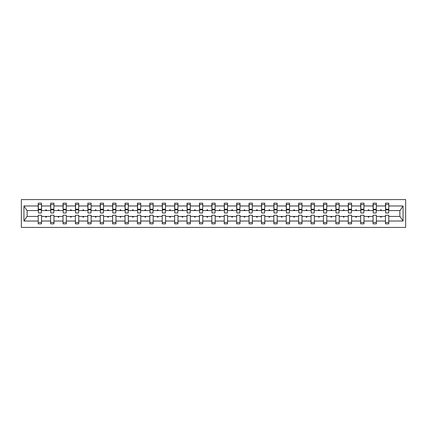 <?xml version="1.0" encoding="UTF-8"?>
<svg xmlns="http://www.w3.org/2000/svg" width="427" height="427" viewBox="0 0 427 427"><rect width="100%" height="100%" fill="white"/><g stroke="black" fill="none" stroke-linecap="round" stroke-linejoin="round"><path stroke-width="0.64" d="M21.35 227.415L405.65 227.415L405.65 199.585L21.35 199.585L21.35 227.415M388.639 211.749L388.794 210.559L400.008 210.559L403.056 205.969L403.056 221.031L388.794 221.031L388.794 215.251L385.458 215.251L385.458 216.441L376.395 216.441L376.395 215.251L373.054 215.251L373.054 216.441L363.991 216.441L363.991 215.251L360.655 215.251L360.655 216.441L351.592 216.441L351.592 215.251L348.251 215.251L348.251 216.441L339.187 216.441L339.187 215.251L335.852 215.251L335.852 216.441L326.788 216.441L326.788 215.251L323.447 215.251L323.447 216.441L314.384 216.441L314.384 215.251L311.048 215.251L311.048 216.441L301.985 216.441L301.985 215.251L298.644 215.251L298.644 216.441L289.581 216.441L289.581 215.251L286.239 215.251L286.239 216.441L277.176 216.441L277.176 215.251L273.84 215.251L273.84 216.441L264.777 216.441L264.777 215.251L261.436 215.251L261.436 216.441L252.373 216.441L252.373 215.251L249.037 215.251L249.037 216.441L239.974 216.441L239.974 215.251L236.633 215.251L236.633 216.441L227.57 216.441L227.57 215.251L224.234 215.251L224.234 216.441L215.171 216.441L215.171 215.251L211.829 215.251L211.829 216.441L202.766 216.441L202.766 215.251L199.43 215.251L199.43 216.441L190.367 216.441L190.367 215.251L187.026 215.251L187.026 216.441L177.963 216.441L177.963 215.251L174.627 215.251L174.627 216.441L165.564 216.441L165.564 215.251L162.223 215.251L162.223 216.441L153.16 216.441L153.16 215.251L149.824 215.251L149.824 216.441L140.761 216.441L140.761 215.251L137.419 215.251L137.419 216.441L128.356 216.441L128.356 215.251L125.015 215.251L125.015 216.441L115.952 216.441L115.952 215.251L112.616 215.251L112.616 216.441L103.553 216.441L103.553 215.251L100.212 215.251L100.212 216.441L91.148 216.441L91.148 215.251L87.813 215.251L87.813 216.441L78.749 216.441L78.749 215.251L75.408 215.251L75.408 216.441L66.345 216.441L66.345 215.251L63.009 215.251L63.009 216.441L53.946 216.441L53.946 215.251L50.605 215.251L50.605 216.441L41.542 216.441L41.542 223.833L38.206 223.833L38.206 216.441L26.992 216.441L23.944 221.031L23.944 205.969L26.992 210.559L38.206 210.559L38.206 205.969L23.944 205.969M388.794 221.031L388.794 223.833L385.458 223.833L385.458 216.441M388.794 210.559L388.794 203.167L385.458 203.167L385.458 205.969L376.395 205.969L376.235 211.749M385.618 211.749L385.458 205.969M385.458 221.031L376.395 221.031L376.395 223.833L373.054 223.833L373.054 216.441M376.395 205.969L376.395 203.167L373.054 203.167L373.054 205.969L363.991 205.969L363.831 211.749M373.214 211.749L373.054 205.969M373.054 221.031L363.991 221.031L363.991 223.833L360.655 223.833L360.655 216.441M363.991 205.969L363.991 203.167L360.655 203.167L360.655 205.969L351.592 205.969L351.432 211.749M360.815 211.749L360.655 205.969M360.655 221.031L351.592 221.031L351.592 223.833L348.251 223.833L348.251 216.441M351.592 205.969L351.592 203.167L348.251 203.167L348.251 205.969L339.187 205.969L339.027 211.749M348.411 211.749L348.251 205.969M348.251 221.031L339.187 221.031L339.187 223.833L335.852 223.833L335.852 216.441M339.187 205.969L339.187 203.167L335.852 203.167L335.852 205.969L326.788 205.969L326.628 211.749M336.006 211.749L335.852 205.969M335.852 221.031L326.788 221.031L326.788 223.833L323.447 223.833L323.447 216.441M326.788 205.969L326.788 203.167L323.447 203.167L323.447 205.969L314.384 205.969L314.224 211.749M323.607 211.749L323.447 205.969M323.447 221.031L314.384 221.031L314.384 223.833L311.048 223.833L311.048 216.441M314.384 205.969L314.384 203.167L311.048 203.167L311.048 205.969L301.985 205.969L301.825 211.749M311.203 211.749L311.048 205.969M311.048 221.031L301.985 221.031L301.985 223.833L298.644 223.833L298.644 216.441M301.985 205.969L301.985 203.167L298.644 203.167L298.644 205.969L289.581 205.969L289.421 211.749M298.804 211.749L298.644 205.969M298.644 221.031L289.581 221.031L289.581 223.833L286.239 223.833L286.239 216.441M289.581 205.969L289.581 203.167L286.239 203.167L286.239 205.969L277.176 205.969L277.022 211.749M286.4 211.749L286.239 205.969M286.239 221.031L277.176 221.031L277.176 223.833L273.84 223.833L273.84 216.441M277.176 205.969L277.176 203.167L273.84 203.167L273.84 205.969L264.777 205.969L264.617 211.749M274.001 211.749L273.84 205.969M273.84 221.031L264.777 221.031L264.777 223.833L261.436 223.833L261.436 216.441M264.777 205.969L264.777 203.167L261.436 203.167L261.436 205.969L252.373 205.969L252.218 211.749M261.596 211.749L261.436 205.969M261.436 221.031L252.373 221.031L252.373 223.833L249.037 223.833L249.037 216.441M252.373 205.969L252.373 203.167L249.037 203.167L249.037 205.969L239.974 205.969L239.814 211.749M249.197 211.749L249.037 205.969M249.037 221.031L239.974 221.031L239.974 223.833L236.633 223.833L236.633 216.441M239.974 205.969L239.974 203.167L236.633 203.167L236.633 205.969L227.57 205.969L227.415 211.749M236.793 211.749L236.633 205.969M236.633 221.031L227.57 221.031L227.57 223.833L224.234 223.833L224.234 216.441M227.57 205.969L227.57 203.167L224.234 203.167L224.234 205.969L215.171 205.969L215.011 211.749M224.394 211.749L224.234 205.969M224.234 221.031L215.171 221.031L215.171 223.833L211.829 223.833L211.829 216.441M215.171 205.969L215.171 203.167L211.829 203.167L211.829 205.969L202.766 205.969L202.606 211.749M211.989 211.749L211.829 205.969M211.829 221.031L202.766 221.031L202.766 223.833L199.43 223.833L199.43 216.441M202.766 205.969L202.766 203.167L199.43 203.167L199.43 205.969L190.367 205.969L190.207 211.749M199.585 211.749L199.43 205.969M199.43 221.031L190.367 221.031L190.367 223.833L187.026 223.833L187.026 216.441M190.367 205.969L190.367 203.167L187.026 203.167L187.026 205.969L177.963 205.969L177.803 211.749M187.186 211.749L187.026 205.969M187.026 221.031L177.963 221.031L177.963 223.833L174.627 223.833L174.627 216.441M177.963 205.969L177.963 203.167L174.627 203.167L174.627 205.969L165.564 205.969L165.404 211.749M174.782 211.749L174.627 205.969M174.627 221.031L165.564 221.031L165.564 223.833L162.223 223.833L162.223 216.441M165.564 205.969L165.564 203.167L162.223 203.167L162.223 205.969L153.16 205.969L152.999 211.749M162.383 211.749L162.223 205.969M162.223 221.031L153.16 221.031L153.16 223.833L149.824 223.833L149.824 216.441M153.16 205.969L153.16 203.167L149.824 203.167L149.824 205.969L140.761 205.969L140.6 211.749M149.978 211.749L149.824 205.969M149.824 221.031L140.761 221.031L140.761 223.833L137.419 223.833L137.419 216.441M140.761 205.969L140.761 203.167L137.419 203.167L137.419 205.969L128.356 205.969L128.196 211.749M137.579 211.749L137.419 205.969M137.419 221.031L128.356 221.031L128.356 223.833L125.015 223.833L125.015 216.441M128.356 205.969L128.356 203.167L125.015 203.167L125.015 205.969L115.952 205.969L115.797 211.749M125.175 211.749L125.015 205.969M125.015 221.031L115.952 221.031L115.952 223.833L112.616 223.833L112.616 216.441M115.952 205.969L115.952 203.167L112.616 203.167L112.616 205.969L103.553 205.969L103.393 211.749M112.776 211.749L112.616 205.969M112.616 221.031L103.553 221.031L103.553 223.833L100.212 223.833L100.212 216.441M103.553 205.969L103.553 203.167L100.212 203.167L100.212 205.969L91.148 205.969L90.994 211.749M100.372 211.749L100.212 205.969M100.212 221.031L91.148 221.031L91.148 223.833L87.813 223.833L87.813 216.441M91.148 205.969L91.148 203.167L87.813 203.167L87.813 205.969L78.749 205.969L78.589 211.749M87.973 211.749L87.813 205.969M87.813 221.031L78.749 221.031L78.749 223.833L75.408 223.833L75.408 216.441M78.749 205.969L78.749 203.167L75.408 203.167L75.408 205.969L66.345 205.969L66.185 211.749M75.568 211.749L75.408 205.969M75.408 221.031L66.345 221.031L66.345 223.833L63.009 223.833L63.009 216.441M66.345 205.969L66.345 203.167L63.009 203.167L63.009 205.969L53.946 205.969L53.786 211.749M63.169 211.749L63.009 205.969M63.009 221.031L53.946 221.031L53.946 223.833L50.605 223.833L50.605 216.441M53.946 205.969L53.946 203.167L50.605 203.167L50.605 205.969L41.542 205.969L41.542 203.167L38.206 203.167L38.206 205.969M50.765 211.749L50.605 205.969M41.542 216.441L41.542 215.251L38.206 215.251L38.206 216.441M38.206 210.559L38.361 211.749M376.395 221.031L376.395 216.441M363.991 221.031L363.991 216.441M351.592 221.031L351.592 216.441M339.187 221.031L339.187 216.441M326.788 221.031L326.788 216.441M314.384 221.031L314.384 216.441M301.985 221.031L301.985 216.441M289.581 221.031L289.581 216.441M277.176 221.031L277.176 216.441M264.777 221.031L264.777 216.441M252.373 221.031L252.373 216.441M239.974 221.031L239.974 216.441M227.57 221.031L227.57 216.441M215.171 221.031L215.171 216.441M202.766 221.031L202.766 216.441M190.367 221.031L190.367 216.441M177.963 221.031L177.963 216.441M165.564 221.031L165.564 216.441M153.16 221.031L153.16 216.441M140.761 221.031L140.761 216.441M128.356 221.031L128.356 216.441M115.952 221.031L115.952 216.441M103.553 221.031L103.553 216.441M91.148 221.031L91.148 216.441M78.749 221.031L78.749 216.441M66.345 221.031L66.345 216.441M53.946 221.031L53.946 216.441M403.056 205.969L388.794 205.969M50.605 221.031L41.542 221.031M38.206 221.031L23.944 221.031M380.436 210.559L381.412 210.559L381.124 209.764L380.729 209.764L380.436 210.559L376.395 210.559M385.458 210.559L381.412 210.559M380.436 216.441L380.729 217.236L381.124 217.236L381.412 216.441M368.037 210.559L369.013 210.559L368.725 209.764L368.325 209.764L368.037 210.559L363.991 210.559M373.054 210.559L369.013 210.559M368.037 216.441L368.325 217.236L368.725 217.236L369.013 216.441M355.632 210.559L356.609 210.559L356.321 209.764L355.921 209.764L355.632 210.559L351.592 210.559M360.655 210.559L356.609 210.559M355.632 216.441L355.921 217.236L356.321 217.236L356.609 216.441M343.233 210.559L344.21 210.559L343.916 209.764L343.522 209.764L343.233 210.559L339.187 210.559M348.251 210.559L344.21 210.559M343.233 216.441L343.522 217.236L343.916 217.236L344.21 216.441M330.829 210.559L331.806 210.559L331.517 209.764L331.117 209.764L330.829 210.559L326.788 210.559M335.852 210.559L331.806 210.559M330.829 216.441L331.117 217.236L331.517 217.236L331.806 216.441M318.43 210.559L319.407 210.559L319.113 209.764L318.718 209.764L318.43 210.559L314.384 210.559M323.447 210.559L319.407 210.559M318.43 216.441L318.718 217.236L319.113 217.236L319.407 216.441M306.026 210.559L307.002 210.559L306.714 209.764L306.314 209.764L306.026 210.559L301.985 210.559M311.048 210.559L307.002 210.559M306.026 216.441L306.314 217.236L306.714 217.236L307.002 216.441M293.627 210.559L294.598 210.559L294.31 209.764L293.915 209.764L293.627 210.559L289.581 210.559M298.644 210.559L294.598 210.559M293.627 216.441L293.915 217.236L294.31 217.236L294.598 216.441M281.222 210.559L282.199 210.559L281.911 209.764L281.51 209.764L281.222 210.559L277.176 210.559M286.239 210.559L282.199 210.559M281.222 216.441L281.51 217.236L281.911 217.236L282.199 216.441M268.818 210.559L269.795 210.559L269.506 209.764L269.111 209.764L268.818 210.559L264.777 210.559M273.84 210.559L269.795 210.559M268.818 216.441L269.111 217.236L269.506 217.236L269.795 216.441M256.419 210.559L257.396 210.559L257.107 209.764L256.707 209.764L256.419 210.559L252.373 210.559M261.436 210.559L257.396 210.559M256.419 216.441L256.707 217.236L257.107 217.236L257.396 216.441M244.014 210.559L244.991 210.559L244.703 209.764L244.308 209.764L244.014 210.559L239.974 210.559M249.037 210.559L244.991 210.559M244.014 216.441L244.308 217.236L244.703 217.236L244.991 216.441M231.615 210.559L232.592 210.559L232.304 209.764L231.904 209.764L231.615 210.559L227.57 210.559M236.633 210.559L232.592 210.559M231.615 216.441L231.904 217.236L232.304 217.236L232.592 216.441M219.211 210.559L220.188 210.559L219.9 209.764L219.505 209.764L219.211 210.559L215.171 210.559M224.234 210.559L220.188 210.559M219.211 216.441L219.505 217.236L219.9 217.236L220.188 216.441M206.812 210.559L207.789 210.559L207.495 209.764L207.1 209.764L206.812 210.559L202.766 210.559M211.829 210.559L207.789 210.559M206.812 216.441L207.1 217.236L207.495 217.236L207.789 216.441M194.408 210.559L195.385 210.559L195.096 209.764L194.696 209.764L194.408 210.559L190.367 210.559M199.43 210.559L195.385 210.559M194.408 216.441L194.696 217.236L195.096 217.236L195.385 216.441M182.009 210.559L182.986 210.559L182.692 209.764L182.297 209.764L182.009 210.559L177.963 210.559M187.026 210.559L182.986 210.559M182.009 216.441L182.297 217.236L182.692 217.236L182.986 216.441M169.604 210.559L170.581 210.559L170.293 209.764L169.893 209.764L169.604 210.559L165.564 210.559M174.627 210.559L170.581 210.559M169.604 216.441L169.893 217.236L170.293 217.236L170.581 216.441M157.205 210.559L158.182 210.559L157.889 209.764L157.494 209.764L157.205 210.559L153.16 210.559M162.223 210.559L158.182 210.559M157.205 216.441L157.494 217.236L157.889 217.236L158.182 216.441M144.801 210.559L145.778 210.559L145.49 209.764L145.089 209.764L144.801 210.559L140.761 210.559M149.824 210.559L145.778 210.559M144.801 216.441L145.089 217.236L145.49 217.236L145.778 216.441M132.402 210.559L133.373 210.559L133.085 209.764L132.69 209.764L132.402 210.559L128.356 210.559M137.419 210.559L133.373 210.559M132.402 216.441L132.69 217.236L133.085 217.236L133.373 216.441M119.998 210.559L120.974 210.559L120.686 209.764L120.286 209.764L119.998 210.559L115.952 210.559M125.015 210.559L120.974 210.559M119.998 216.441L120.286 217.236L120.686 217.236L120.974 216.441M107.593 210.559L108.57 210.559L108.282 209.764L107.887 209.764L107.593 210.559L103.553 210.559M112.616 210.559L108.57 210.559M107.593 216.441L107.887 217.236L108.282 217.236L108.57 216.441M95.194 210.559L96.171 210.559L95.883 209.764L95.483 209.764L95.194 210.559L91.148 210.559M100.212 210.559L96.171 210.559M95.194 216.441L95.483 217.236L95.883 217.236L96.171 216.441M82.79 210.559L83.767 210.559L83.478 209.764L83.084 209.764L82.79 210.559L78.749 210.559M87.813 210.559L83.767 210.559M82.79 216.441L83.084 217.236L83.478 217.236L83.767 216.441M70.391 210.559L71.368 210.559L71.079 209.764L70.679 209.764L70.391 210.559L66.345 210.559M75.408 210.559L71.368 210.559M70.391 216.441L70.679 217.236L71.079 217.236L71.368 216.441M57.987 210.559L58.963 210.559L58.675 209.764L58.275 209.764L57.987 210.559L53.946 210.559M63.009 210.559L58.963 210.559M57.987 216.441L58.275 217.236L58.675 217.236L58.963 216.441M45.588 210.559L46.564 210.559L46.271 209.764L45.876 209.764L45.588 210.559L41.542 210.559L41.542 205.969M50.605 210.559L46.564 210.559M45.588 216.441L45.876 217.236L46.271 217.236L46.564 216.441M41.542 210.559L41.382 211.749M403.056 221.031L400.008 216.441L388.794 216.441M27.152 210.559L27.152 216.441M399.848 216.441L399.848 210.559M41.382 204.554L38.206 204.554L41.542 204.554L41.382 212.982L38.361 212.982L38.361 209.801L41.382 209.801M38.206 222.446L41.542 222.446M53.786 204.554L50.605 204.554L53.946 204.554L53.786 212.982L50.765 212.982L50.765 209.801L53.786 209.801M50.605 222.446L53.946 222.446M66.185 204.554L63.009 204.554L66.345 204.554L66.185 212.982L63.169 212.982L63.169 209.801L66.185 209.801M63.009 222.446L66.345 222.446M78.589 204.554L75.408 204.554L78.749 204.554L78.589 212.982L75.568 212.982L75.568 209.801L78.589 209.801M75.408 222.446L78.749 222.446M90.994 204.554L87.813 204.554L91.148 204.554L90.994 212.982L87.973 212.982L87.973 209.801L90.994 209.801M87.813 222.446L91.148 222.446M103.393 204.554L100.212 204.554L103.553 204.554L103.393 212.982L100.372 212.982L100.372 209.801L103.393 209.801M100.212 222.446L103.553 222.446M115.797 204.554L112.616 204.554L115.952 204.554L115.797 212.982L112.776 212.982L112.776 209.801L115.797 209.801M112.616 222.446L115.952 222.446M128.196 204.554L125.015 204.554L128.356 204.554L128.196 212.982L125.175 212.982L125.175 209.801L128.196 209.801M125.015 222.446L128.356 222.446M140.6 204.554L137.419 204.554L140.761 204.554L140.6 212.982L137.579 212.982L137.579 209.801L140.6 209.801M137.419 222.446L140.761 222.446M152.999 204.554L149.824 204.554L153.16 204.554L152.999 212.982L149.978 212.982L149.978 209.801L152.999 209.801M149.824 222.446L153.16 222.446M165.404 204.554L162.223 204.554L165.564 204.554L165.404 212.982L162.383 212.982L162.383 209.801L165.404 209.801M162.223 222.446L165.564 222.446M177.803 204.554L174.627 204.554L177.963 204.554L177.803 212.982L174.782 212.982L174.782 209.801L177.803 209.801M174.627 222.446L177.963 222.446M190.207 204.554L187.026 204.554L190.367 204.554L190.207 212.982L187.186 212.982L187.186 209.801L190.207 209.801M187.026 222.446L190.367 222.446M202.606 204.554L199.43 204.554L202.766 204.554L202.606 212.982L199.585 212.982L199.585 209.801L202.606 209.801M199.43 222.446L202.766 222.446M215.011 204.554L211.829 204.554L215.171 204.554L215.011 212.982L211.989 212.982L211.989 209.801L215.011 209.801M211.829 222.446L215.171 222.446M227.415 204.554L224.234 204.554L227.57 204.554L227.415 212.982L224.394 212.982L224.394 209.801L227.415 209.801M224.234 222.446L227.57 222.446M239.814 204.554L236.633 204.554L239.974 204.554L239.814 212.982L236.793 212.982L236.793 209.801L239.814 209.801M236.633 222.446L239.974 222.446M252.218 204.554L249.037 204.554L252.373 204.554L252.218 212.982L249.197 212.982L249.197 209.801L252.218 209.801M249.037 222.446L252.373 222.446M264.617 204.554L261.436 204.554L264.777 204.554L264.617 212.982L261.596 212.982L261.596 209.801L264.617 209.801M261.436 222.446L264.777 222.446M277.022 204.554L273.84 204.554L277.176 204.554L277.022 212.982L274.001 212.982L274.001 209.801L277.022 209.801M273.84 222.446L277.176 222.446M289.421 204.554L286.239 204.554L289.581 204.554L289.421 212.982L286.4 212.982L286.4 209.801L289.421 209.801M286.239 222.446L289.581 222.446M301.825 204.554L298.644 204.554L301.985 204.554L301.825 212.982L298.804 212.982L298.804 209.801L301.825 209.801M298.644 222.446L301.985 222.446M314.224 204.554L311.048 204.554L314.384 204.554L314.224 212.982L311.203 212.982L311.203 209.801L314.224 209.801M311.048 222.446L314.384 222.446M326.628 204.554L323.447 204.554L326.788 204.554L326.628 212.982L323.607 212.982L323.607 209.801L326.628 209.801M323.447 222.446L326.788 222.446M339.027 204.554L335.852 204.554L339.187 204.554L339.027 212.982L336.006 212.982L336.006 209.801L339.027 209.801M335.852 222.446L339.187 222.446M351.432 204.554L348.251 204.554L351.592 204.554L351.432 212.982L348.411 212.982L348.411 209.801L351.432 209.801M348.251 222.446L351.592 222.446M363.831 204.554L360.655 204.554L363.991 204.554L363.831 212.982L360.815 212.982L360.815 209.801L363.831 209.801M360.655 222.446L363.991 222.446M376.235 204.554L373.054 204.554L376.395 204.554L376.235 212.982L373.214 212.982L373.214 209.801L376.235 209.801M373.054 222.446L376.395 222.446M388.639 204.554L385.458 204.554L388.794 204.554L388.639 212.982L385.618 212.982L385.618 209.801L388.639 209.801M385.458 222.446L388.794 222.446M38.361 204.554L38.361 209.326L41.382 209.326M38.361 209.801L38.361 209.326M50.765 204.554L50.765 209.326L53.786 209.326M50.765 209.801L50.765 209.326M63.169 204.554L63.169 209.326L66.185 209.326M63.169 209.801L63.169 209.326M75.568 204.554L75.568 209.326L78.589 209.326M75.568 209.801L75.568 209.326M87.973 204.554L87.973 209.326L90.994 209.326M87.973 209.801L87.973 209.326M100.372 204.554L100.372 209.326L103.393 209.326M100.372 209.801L100.372 209.326M112.776 204.554L112.776 209.326L115.797 209.326M112.776 209.801L112.776 209.326M125.175 204.554L125.175 209.326L128.196 209.326M125.175 209.801L125.175 209.326M137.579 204.554L137.579 209.326L140.6 209.326M137.579 209.801L137.579 209.326M149.978 204.554L149.978 209.326L152.999 209.326M149.978 209.801L149.978 209.326M162.383 204.554L162.383 209.326L165.404 209.326M162.383 209.801L162.383 209.326M174.782 204.554L174.782 209.326L177.803 209.326M174.782 209.801L174.782 209.326M187.186 204.554L187.186 209.326L190.207 209.326M187.186 209.801L187.186 209.326M199.585 204.554L199.585 209.326L202.606 209.326M199.585 209.801L199.585 209.326M211.989 204.554L211.989 209.326L215.011 209.326M211.989 209.801L211.989 209.326M224.394 204.554L224.394 209.326L227.415 209.326M224.394 209.801L224.394 209.326M236.793 204.554L236.793 209.326L239.814 209.326M236.793 209.801L236.793 209.326M249.197 204.554L249.197 209.326L252.218 209.326M249.197 209.801L249.197 209.326M261.596 204.554L261.596 209.326L264.617 209.326M261.596 209.801L261.596 209.326M274.001 204.554L274.001 209.326L277.022 209.326M274.001 209.801L274.001 209.326M286.4 204.554L286.4 209.326L289.421 209.326M286.4 209.801L286.4 209.326M298.804 204.554L298.804 209.326L301.825 209.326M298.804 209.801L298.804 209.326M311.203 204.554L311.203 209.326L314.224 209.326M311.203 209.801L311.203 209.326M323.607 204.554L323.607 209.326L326.628 209.326M323.607 209.801L323.607 209.326M336.006 204.554L336.006 209.326L339.027 209.326M336.006 209.801L336.006 209.326M348.411 204.554L348.411 209.326L351.432 209.326M348.411 209.801L348.411 209.326M360.815 204.554L360.815 209.326L363.831 209.326M360.815 209.801L360.815 209.326M373.214 204.554L373.214 209.326L376.235 209.326M373.214 209.801L373.214 209.326M385.618 204.554L385.618 209.326L388.639 209.326M385.618 209.801L385.618 209.326M38.361 209.209L41.382 209.209M50.765 209.209L53.786 209.209M63.169 209.209L66.185 209.209M75.568 209.209L78.589 209.209M87.973 209.209L90.994 209.209M100.372 209.209L103.393 209.209M112.776 209.209L115.797 209.209M125.175 209.209L128.196 209.209M137.579 209.209L140.6 209.209M149.978 209.209L152.999 209.209M162.383 209.209L165.404 209.209M174.782 209.209L177.803 209.209M187.186 209.209L190.207 209.209M199.585 209.209L202.606 209.209M211.989 209.209L215.011 209.209M224.394 209.209L227.415 209.209M236.793 209.209L239.814 209.209M249.197 209.209L252.218 209.209M261.596 209.209L264.617 209.209M274.001 209.209L277.022 209.209M286.4 209.209L289.421 209.209M298.804 209.209L301.825 209.209M311.203 209.209L314.224 209.209M323.607 209.209L326.628 209.209M336.006 209.209L339.027 209.209M348.411 209.209L351.432 209.209M360.815 209.209L363.831 209.209M373.214 209.209L376.235 209.209M385.618 209.209L388.639 209.209"/></g></svg>

